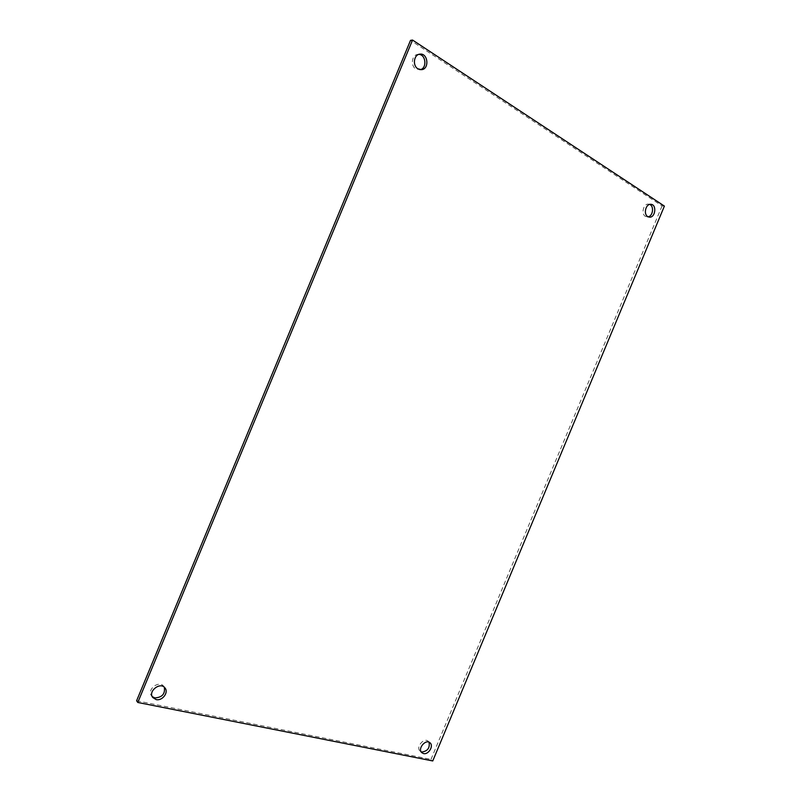 <?xml version="1.0" encoding="UTF-8"?>
<svg xmlns="http://www.w3.org/2000/svg" width="801" height="801" viewBox="0 0 801 801"><rect width="100%" height="100%" fill="white"/><g stroke="black" fill="none" stroke-linecap="round" stroke-linejoin="round"><path stroke-width="0.6" stroke-dasharray="4 3" d="M136.601 700.775L430.998 759.378L432.75 760.95M664.399 206.097L662.057 205.927L410.523 40.35M430.998 759.378L662.057 205.927M649.681 204.425L648.54 204.145C643.533 203.444 640.86 213.857 645.386 216.37L648.209 216.841M429.026 742.207L428.275 741.285C423.959 737.06 415.439 747.363 420.125 751.168L421.116 751.799M418.843 54.378L417.812 54.408C411.784 54.788 410.312 65.842 415.849 68.996L420.405 69.677M164.305 687.248L163.764 686.367C159.199 679.789 146.463 689.591 151.529 695.839L152.22 696.61M650.863 204.315L648.54 204.145M649.351 217.141L647.028 216.941M430.027 742.817L428.275 741.285M421.857 752.73L420.125 751.168M419.854 54.148L417.812 54.408M421.436 69.677L419.404 69.887M165.026 687.999L163.764 686.367M152.761 697.511L151.529 695.839"/><path stroke-width="1.2" d="M412.555 40.05L137.792 702.467L432.75 760.95L664.399 206.097L412.555 40.05L410.523 40.35L136.601 700.775L137.792 702.467M647.709 216.57C643.173 214.047 645.856 203.614 650.863 204.315C657.04 204.465 655.418 217.982 649.351 217.141L647.709 216.57M423.559 753.581L421.857 752.73C417.171 748.925 425.701 738.592 430.027 742.817C433.962 745.841 428.535 754.892 423.559 753.581M417.882 68.786C412.325 65.632 413.807 54.538 419.854 54.148C428.044 52.796 429.666 69.226 421.436 69.677L417.882 68.786M156.135 699.593L152.761 697.511C147.684 691.253 160.45 681.421 165.026 687.999C168.911 692.475 162.273 701.155 156.135 699.593M648.209 216.841C653.025 215.98 654.217 206.047 649.681 204.425M421.116 751.799L421.827 752.009C427.634 751.188 430.037 747.914 429.026 742.207M420.405 69.677C427.233 68.015 425.892 54.528 418.843 54.378M152.22 696.61L154.893 697.921C162.172 697.441 165.306 693.886 164.305 687.248"/></g></svg>
